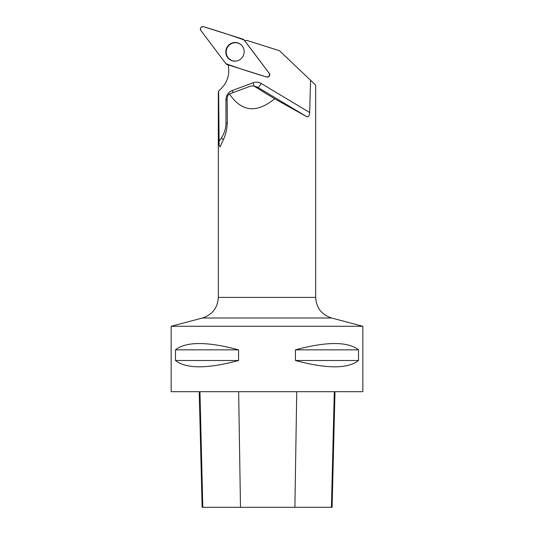 <?xml version="1.0" encoding="UTF-8"?>
<svg xmlns="http://www.w3.org/2000/svg" width="534" height="534" viewBox="0 0 534 534"><rect width="100%" height="100%" fill="white"/><g stroke="black" fill="none" stroke-linecap="round" stroke-linejoin="round"><path stroke-width="0.8" d="M269.116 73.178L244.078 39.957A2.416 2.37 -72.5 0 0 242.91 39.136L203.474 26.7A2.416 2.37 -72.5 0 0 200.851 30.478L225.895 63.7A2.416 2.37 -72.5 0 0 227.063 64.521L266.499 76.956A2.416 2.37 -72.5 0 0 269.116 73.178L269.283 73.338M227.484 46.518A9.345 9.178 -72.5 0 0 235.561 61.136A9.345 9.178 -72.5 0 0 240.794 44.536A9.345 9.178 -72.5 0 0 227.484 46.518M218.319 297.405L218.319 92.729L218.64 91.1L219.073 141.283C219.013 145.675 219.454 147.344 220.375 146.296L223.125 140.108C225.675 135.169 227.077 129.088 227.337 121.865L227.144 98.55C227.297 96.274 228.065 94.738 229.446 93.931C241.508 111.886 256.58 113.508 274.656 98.797L306.763 116.706C308.539 117.213 309.513 115.818 309.673 112.534L310.561 80.26L315.681 85.12L315.681 297.405L218.319 297.405C217.685 307.844 212.398 314.706 202.473 317.99L171.16 326.274L362.84 326.274L331.527 317.99C321.601 314.706 316.315 307.844 315.681 297.405M220.375 146.296L220.115 146.823M218.64 91.1L221.663 88.023A24.337 23.903 -72.5 0 0 228.065 64.841M310.561 80.26L279.436 50.69L246.721 40.377A24.337 23.903 -72.5 0 1 244.659 40.677L269.67 73.859C270.017 75.715 269.263 76.803 267.421 77.11L267.274 77.063M362.84 326.274L362.84 391.689L171.16 391.689L171.16 326.274M358.521 349.85L358.521 360.503C347.801 368.914 326.775 368.914 295.442 360.503L295.442 349.85C326.775 341.44 347.801 341.44 358.521 349.85L295.442 349.85M238.558 349.85L238.558 360.503C207.225 368.914 186.199 368.914 175.479 360.503L175.479 349.85C186.199 341.44 207.225 341.44 238.558 349.85L175.479 349.85M199.229 391.689L202.132 507.3L332.088 507.3L334.992 391.689M238.558 360.503L175.479 360.503M358.521 360.503L295.442 360.503M229.446 93.931L250.746 86.061L253.763 85.961L274.656 98.797M241.969 45.684A9.198 9.031 -72.5 0 0 226.636 49.195A9.198 9.031 -72.5 0 0 237.183 60.863M225.895 63.7C239.252 68.445 252.789 72.864 266.493 76.956C269.143 76.956 270.017 75.695 269.116 73.171L244.078 39.963C230.715 35.217 217.184 30.792 203.474 26.7C200.824 26.707 199.956 27.968 200.857 30.485L225.895 63.7M244.786 40.664L244.078 39.957M235.794 61.116A9.158 8.991 107.5 0 1 234.166 61.043M239.599 43.815A9.158 8.991 107.5 0 1 240.974 44.689M309.673 112.534L261.246 83.484A9.739 9.559 -72.5 0 0 253.076 82.75L232.303 90.513A9.739 9.559 -72.5 0 0 225.955 99.731L225.955 122.994A26.166 25.699 107.5 0 1 221.303 138.026L219.073 141.283M202.8 507.3L199.943 391.689M240.487 507.3L238.651 391.689M294.888 507.3L296.75 391.689M331.44 507.3L334.304 391.689M331.527 317.99L202.473 317.99M254.705 86.395L257.902 87.402L306.763 116.706M261.246 83.484A4.866 0.894 -59 0 1 257.902 87.402A4.866 4.779 107.5 0 0 256.894 86.949L253.763 85.961M223.392 139.548L221.303 138.026M253.076 82.75A4.866 0.728 -110.5 0 1 253.984 86.027M232.303 90.513A4.866 0.728 -110.5 0 1 232.964 92.622M225.955 99.731L227.157 99.711M225.955 122.994L227.33 122.967M268.422 76.883L267.614 77.029M244.806 40.664L243.858 39.716"/></g></svg>
